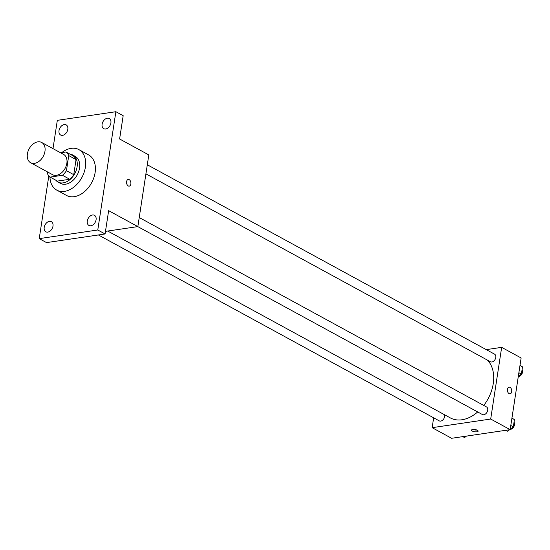 <?xml version="1.0" encoding="UTF-8"?>
<svg xmlns="http://www.w3.org/2000/svg" width="550" height="550" viewBox="0 0 550 550"><rect width="100%" height="100%" fill="white"/><g stroke="black" fill="none" stroke-linecap="round" stroke-linejoin="round"><path stroke-width="0.82" d="M37.826 141.852A11.536 8.003 118.6 0 1 41.704 142.478A11.536 8.003 118.6 0 1 43.203 156.434A11.536 8.003 118.6 0 1 30.656 162.738A11.536 8.003 118.6 0 1 28.043 151.298A11.536 8.003 118.6 0 1 37.826 141.852M41.704 142.478L63.607 154.419A11.536 8.003 118.6 0 1 65.106 168.382A11.536 8.003 118.6 0 1 52.559 174.68L30.656 162.738M47.644 171.999L47.41 173.498A14.891 10.326 118.6 0 0 50.139 177.107L62.459 175.292A14.891 10.326 118.6 0 0 66.44 170.692L68.75 155.602A14.891 10.326 118.6 0 0 66.028 151.993L60.617 152.79M66.44 170.692L73.741 174.673L76.051 159.583L68.75 155.602M76.051 159.583A14.891 10.326 118.6 0 0 73.329 155.973L66.028 151.993M73.741 174.673A14.891 10.326 118.6 0 1 69.761 179.272L62.459 175.292M50.139 177.107L57.441 181.087L69.761 179.272M55.784 180.187A15.386 10.663 -61.4 0 0 58.018 182.036A15.386 10.663 -61.4 0 0 77.096 166.801A15.386 10.663 -61.4 0 0 72.751 155.024A15.386 10.663 -61.4 0 0 69.987 154.151M72.751 155.024L75.185 156.351A15.386 10.663 118.6 0 1 79.53 168.135A15.386 10.663 118.6 0 1 60.452 183.363L58.018 182.036M61.765 152.618A23.079 15.998 118.6 0 1 71.108 148.356A23.079 15.998 118.6 0 1 78.863 149.6A23.079 15.998 118.6 0 1 81.861 177.519A23.079 15.998 118.6 0 1 56.767 190.121A23.079 15.998 118.6 0 1 49.954 176.962M78.863 149.6L88.598 154.907A23.079 15.998 118.6 0 1 91.596 182.827A23.079 15.998 118.6 0 1 66.502 195.429L56.767 190.121M44.206 227.377A5.768 4.001 118.6 0 1 51.363 221.664A5.768 4.001 118.6 0 1 52.112 228.642A5.768 4.001 118.6 0 1 45.836 231.798A5.768 4.001 118.6 0 1 44.206 227.377M59.015 130.604A5.768 4.001 118.6 0 1 66.172 124.891A5.768 4.001 118.6 0 1 66.921 131.876A5.768 4.001 118.6 0 1 60.644 135.025A5.768 4.001 118.6 0 1 59.015 130.604M102.108 124.252A5.768 4.001 118.6 0 1 109.264 118.539A5.768 4.001 118.6 0 1 110.014 125.517A5.768 4.001 118.6 0 1 103.737 128.672A5.768 4.001 118.6 0 1 102.108 124.252M87.299 221.024A5.768 4.001 118.6 0 1 94.456 215.311A5.768 4.001 118.6 0 1 95.205 222.289A5.768 4.001 118.6 0 1 88.928 225.438A5.768 4.001 118.6 0 1 87.299 221.024M48.826 175.876L39.222 238.624L97.776 229.989L115.878 111.712L57.324 120.347L52.992 148.631M105.476 231.371L137.844 226.6L148.816 154.914L119.611 138.992L123.179 115.692L115.878 111.712M39.222 238.624L46.523 242.605L105.078 233.97L97.776 229.989M105.078 233.97L108.646 210.671L137.844 226.6M128.233 179.465A3.369 2.152 -98.4 0 1 129.202 179.657A3.369 2.152 -98.4 0 1 130.914 183.232A3.369 2.152 -98.4 0 1 129.216 186.127A3.369 2.152 -98.4 0 1 126.603 183.109A3.369 2.152 -98.4 0 1 128.239 179.465A3.369 2.152 -98.4 0 1 129.209 179.657A3.369 2.152 -98.4 0 1 130.907 183.232A3.369 2.152 -98.4 0 1 129.216 186.127M487.458 360.14A34.616 24.001 118.6 0 1 483.78 405.446M477.682 411.964A34.616 24.001 118.6 0 1 450.326 417.904L107.704 231.041M139.233 217.532L486.482 406.918A4.324 2.998 118.6 0 1 487.046 412.149A4.324 2.998 118.6 0 1 482.343 414.507L137.803 226.607M147.304 164.773L494.56 354.159A4.324 2.998 118.6 0 1 495.117 359.391A4.324 2.998 118.6 0 1 490.421 361.749L145.915 173.869M444.51 414.728A4.324 2.998 118.6 0 1 443.231 419.554A4.324 2.998 118.6 0 1 439.251 420.867L98.374 234.96M433.654 417.814L432.142 427.673L490.696 419.038L501.662 347.353L486.248 349.628M432.142 427.673L451.612 438.288L510.166 429.653L490.696 419.038M510.166 429.653L521.132 357.974L501.662 347.353M509.073 387.166A3.369 2.152 -98.4 0 1 510.043 387.358A3.369 2.152 -98.4 0 1 511.748 390.926A3.369 2.152 -98.4 0 1 510.056 393.828A3.369 2.152 -98.4 0 1 507.437 390.809A3.369 2.152 -98.4 0 1 509.073 387.166A3.369 2.152 -98.4 0 1 510.043 387.358A3.369 2.152 -98.4 0 1 511.748 390.933A3.369 2.152 -98.4 0 1 510.056 393.828M472.677 429.495A3.369 1.121 8.7 0 1 476.293 429.839A3.369 1.121 8.7 0 1 478.129 431.159A3.369 1.121 8.7 0 1 474.636 431.764A3.369 1.121 8.7 0 1 471.474 430.141A3.369 1.121 8.7 0 1 472.677 429.495M476.877 430.045A3.369 1.121 8.7 0 1 473.007 429.454M462.811 436.638L464.544 437.58L466.476 436.095M518.299 376.475L521.393 374.096L522.5 366.85L520.011 365.289M521.393 374.096L518.877 372.721M522.5 366.85L519.984 365.482M522.101 369.476A4.324 2.998 118.6 0 1 521.909 373.945A4.324 2.998 118.6 0 1 518.279 376.612M505.904 430.279L507.643 431.228L509.568 429.743M510.228 429.234L513.322 426.848L514.429 419.609L511.94 418.048M513.322 426.848L510.806 425.48M514.429 419.609L511.913 418.234M514.023 422.235A4.324 2.998 118.6 0 1 513.837 426.704A4.324 2.998 118.6 0 1 510.207 429.371"/></g></svg>

